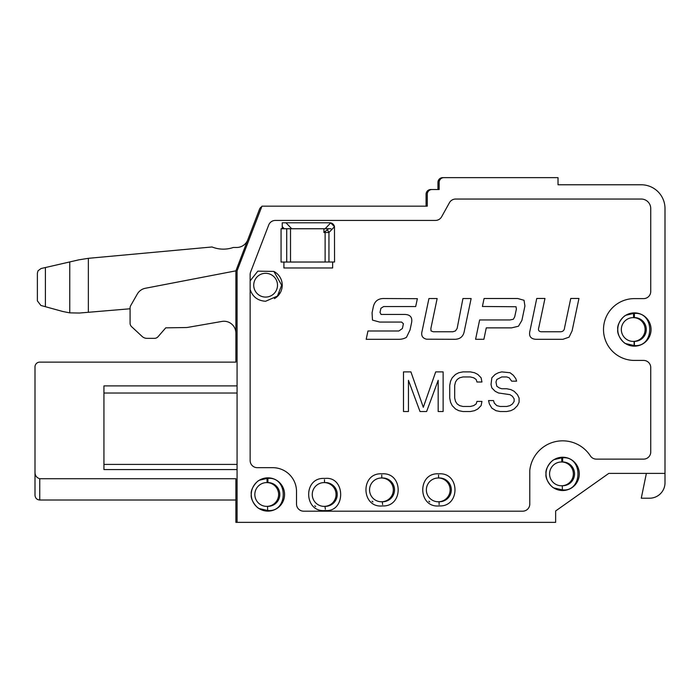 <?xml version="1.0" encoding="UTF-8"?>
<svg xmlns="http://www.w3.org/2000/svg" width="700" height="700" viewBox="0 0 700 700"><rect width="100%" height="100%" fill="white"/><g stroke="black" fill="none" stroke-linecap="round" stroke-linejoin="round"><path stroke-width="1.05" d="M324.161 506.371A11.883 11.883 0 0 0 334.451 488.539A11.883 11.883 0 0 0 313.863 488.539A11.883 11.883 0 0 0 324.161 506.371M381.447 501.769A11.883 11.883 0 0 0 391.738 483.945A11.883 11.883 0 0 0 371.149 483.945A11.883 11.883 0 0 0 381.447 501.769M438.252 501.769A11.883 11.883 0 0 0 448.543 483.945A11.883 11.883 0 0 0 427.954 483.945A11.883 11.883 0 0 0 438.252 501.769M285.81 228.734L291.681 228.734M325.15 228.734L330.977 228.734M327.18 230.002A4.751 3.246 -136.5 0 1 328.947 232.514L328.947 262.01L334.547 262.01L334.469 226.695L328.947 232.514L323.934 232.514L328.545 228.751L281.059 228.751L281.059 262.036L286.711 262.036L286.711 228.751M325.342 506.345A11.883 11.883 0 0 0 337.234 494.463A11.883 11.883 0 0 0 324.511 482.597L324.459 479.745M324.993 506.336L325.342 509.18M382.629 501.751A11.883 11.883 0 0 0 394.52 489.86A11.883 11.883 0 0 0 381.797 478.004L381.745 475.151M382.279 501.742L382.629 504.586M438.55 475.151L438.602 478.004A11.883 11.883 0 0 1 451.325 489.86A11.883 11.883 0 0 1 439.084 501.742L439.136 504.595M328.947 262.01L286.711 262.036M284.305 228.751L282.24 226.599L282.24 228.751M282.24 226.599L282.24 222.784L329.787 222.784L330.706 222.88L334.469 226.695A4.751 4.751 0 0 0 330.706 222.88L325.132 228.751M423.308 407.312L435.697 371.892L443.126 371.892L443.126 411.53L438.174 411.53L438.174 380.328L426.615 411.53L420.009 411.53L408.441 380.328L408.441 411.53L403.489 411.53L403.489 371.892L410.918 371.892L423.308 407.312M458.815 372.733L462.945 371.892L470.374 371.892L474.504 372.733L477.811 374.421L481.11 377.79L481.941 382.007L476.98 382.007L476.157 379.479L473.681 377.79L470.374 376.95L462.945 376.95L459.637 377.79L457.161 379.479L455.516 382.007L454.685 385.385L454.685 398.037L455.516 401.406L457.161 403.935L459.637 405.624L462.945 406.464L470.374 406.464L473.681 405.624L476.157 403.935L476.98 401.406L481.941 401.406L481.11 405.624L477.811 408.993L474.504 410.681L470.374 411.53L462.945 411.53L458.815 410.681L455.516 408.993L452.209 405.624L450.555 402.246L449.733 398.037L449.733 385.385L450.555 381.168L452.209 377.79L455.516 374.421L458.815 372.733M498.452 372.733L501.76 371.892L510.011 372.733L513.319 375.261L515.795 378.639L516.617 381.168L511.665 381.168L509.189 377.79L506.713 376.95L501.76 376.95L496.799 379.479L495.976 382.007L496.799 386.225L499.275 387.914L501.76 388.754L506.713 388.754L510.843 389.602L514.141 391.283L517.449 394.66L519.094 398.037L519.094 402.246L517.449 405.624L514.141 408.993L510.843 410.681L506.713 411.53L500.106 411.53L495.976 410.681L491.846 408.152L489.37 403.935L488.548 400.566L493.5 400.566L494.323 403.095L496.799 405.624L500.106 406.464L506.713 406.464L510.011 405.624L512.488 403.935L514.141 401.406L514.141 398.877L512.488 396.349L510.011 394.66L498.452 392.971L495.154 391.283L491.846 387.914L491.024 384.536L491.846 377.79L495.154 374.421L498.452 372.733M535.719 339.299C530.6 338.852 528.684 336.053 529.961 330.881L536.751 298.454L544.968 298.454L538.79 327.644C538.003 330.059 538.755 331.433 541.056 331.756L560.718 331.756C563.106 331.564 564.392 330.19 564.585 327.644L570.754 298.454L578.952 298.454L572.093 330.881L569.065 337.164L562.896 339.299L535.719 339.299M513.327 319.27L509.976 319.944L513.327 319.27L514.692 316.864L516.39 309.102L516.023 306.74L482.414 306.477L484.076 298.506L517.711 298.506L524.038 300.283L524.913 306.023L521.903 320.39L518.464 326.226L511.577 327.871L486.264 327.871L483.892 339.281L475.589 339.281L479.64 319.944L475.589 339.281M509.976 319.944L479.64 319.944M433.239 331.756L452.909 331.756L455.49 330.899L457.144 328.431L462.936 298.533L471.135 298.533L464.345 330.934C463.444 336.297 460.355 339.08 455.088 339.299L426.501 339.203C422.319 338.152 420.866 335.396 422.144 330.934L428.934 298.533L437.15 298.533L431.043 327.696A27.484 27.484 0 0 1 430.876 328.431L431.016 330.899L433.239 331.756L431.016 330.899L430.876 328.431M384.668 298.533L417.366 298.672L415.686 306.547L383.652 306.547L380.914 308.289L380.012 312.41L381.062 314.44L403.655 314.44C410.358 314.256 412.912 317.363 411.346 323.759L410.025 329.98L406.473 337.312A14.612 14.612 0 0 1 399.123 339.299L366.196 339.299L367.955 330.995L398.877 330.995L402.404 328.493L403.41 323.741L401.572 322.079L379.68 322.079L372.479 320.11L372.067 312.769L373.109 307.842C374.246 301.315 378.096 298.217 384.668 298.533M265.615 297.08A11.883 11.883 0 0 0 275.905 279.248A11.883 11.883 0 0 0 255.316 279.248A11.883 11.883 0 0 0 265.615 297.08M633.5 313.731L633.579 317.634A11.883 11.883 0 0 1 646.293 329.49A11.883 11.883 0 0 1 634.051 341.373L634.13 345.231M633.22 341.399A11.883 11.883 0 0 0 643.519 323.575A11.883 11.883 0 0 0 622.93 323.575A11.883 11.883 0 0 0 633.22 341.399M266.726 506.371A11.883 11.883 0 0 0 277.025 488.539A11.883 11.883 0 0 0 256.436 488.539A11.883 11.883 0 0 0 266.726 506.371M267.855 506.345A11.883 11.883 0 0 0 279.808 494.489A11.883 11.883 0 0 0 267.908 482.571L267.916 478.669M561.47 485.765A11.883 11.883 0 0 0 571.76 467.933A11.883 11.883 0 0 0 551.171 467.933A11.883 11.883 0 0 0 561.47 485.765M562.59 485.739A11.883 11.883 0 0 0 574.543 473.883A11.883 11.883 0 0 0 562.651 461.965L562.651 458.071M280.149 292.941L279.676 292.941M279.632 293.029L279.632 293.781M283.911 262.036L283.911 267.977L332.64 267.977L332.64 262.01M274.444 298.611A15.453 15.453 0 0 0 274.26 271.661M267.908 482.65L267.085 482.597L267.006 478.695M267.636 510.204L267.558 506.336M562.642 462.052L561.82 462L561.741 458.097M562.371 489.597L562.301 485.73M590.363 455.875A33.049 33.049 0 0 0 562.651 440.834A33.049 33.049 0 0 1 590.363 455.875A7.131 7.131 0 0 0 596.347 459.121L643.606 459.121A7.131 7.131 0 0 0 650.738 451.99L650.738 367.553A7.131 7.131 0 0 0 643.606 360.421L634.41 360.421A30.905 30.905 0 0 1 603.505 329.516A30.905 30.905 0 0 1 634.41 298.611L643.606 298.611A7.131 7.131 0 0 0 650.738 291.48L650.738 208.548A9.511 9.511 0 0 0 641.226 199.036L455.683 199.036A7.131 7.131 0 0 0 449.444 202.702L441.639 216.764A7.131 7.131 0 0 1 435.4 220.43L275.371 220.43A7.131 7.131 0 0 0 268.713 225.006L250.618 272.029A7.131 7.131 0 0 0 250.145 274.584L250.145 460.548A7.131 7.131 0 0 0 257.276 467.679L272.738 467.679A23.774 23.774 0 0 1 296.511 491.452L296.511 504.052A7.131 7.131 0 0 0 303.642 511.184L522.646 511.184A7.131 7.131 0 0 0 529.786 504.052L529.786 470.47A33.049 33.049 0 0 1 562.651 440.834M634.191 345.546L625.441 343.534C623.779 343.114 616.683 335.335 617.767 329.516C616.683 323.706 623.77 315.919 625.45 315.49M267.697 510.519L258.939 508.498C257.276 508.077 250.197 500.299 251.274 494.48C250.189 488.679 257.285 480.883 258.956 480.463M562.433 489.912L553.683 487.9C552.02 487.471 544.933 479.701 546.009 473.883C544.924 468.073 552.02 460.276 553.7 459.856M553.997 488.093L553.464 487.751M103.941 393.033L237.072 393.033M237.072 464.406L103.941 464.406M250.145 285.477A16.642 16.642 0 0 1 250.145 284.891M617.767 329.516A16.642 16.642 0 0 0 634.41 346.159A16.642 16.642 0 0 0 651.053 329.516A16.642 16.642 0 0 0 634.41 312.874A16.642 16.642 0 0 0 617.767 329.516M251.274 494.48A16.642 16.642 0 0 0 267.916 511.123A16.642 16.642 0 0 0 284.559 494.48A16.642 16.642 0 0 0 267.916 477.838A16.642 16.642 0 0 0 251.274 494.48M546.009 473.883A16.642 16.642 0 0 0 562.651 490.525A16.642 16.642 0 0 0 579.294 473.883A16.642 16.642 0 0 0 562.651 457.24A16.642 16.642 0 0 0 546.009 473.883M432.023 189.525L439.154 189.525L439.154 182.394A4.751 4.751 0 0 1 443.905 177.643L558.023 177.643L558.023 184.774L641.226 184.774A23.774 23.774 0 0 1 665 208.548L665 473.384L608.808 473.384L555.642 510.974L555.642 522.358L237.072 522.358L237.072 270.839L261.949 206.168L427.262 206.168L427.262 194.285A4.751 4.751 0 0 1 432.023 189.525L430.832 189.525A4.751 4.751 0 0 0 426.072 194.285L426.072 206.168M45.404 306.705L62.781 311.491L40.871 305.454L62.781 311.491L40.871 305.454L45.404 306.705L45.404 267.531L41.064 268.529L38.019 270.777L37.38 273.166L37.38 300.869L40.871 305.454L37.38 300.869L37.38 273.166L37.38 300.869L40.871 305.454L37.38 300.869L37.38 273.166L38.019 270.777L41.064 268.529L38.019 270.777L37.38 273.166L38.019 270.777L41.064 268.529L69.764 261.931L69.764 312.865L79.397 313.04L130.086 308.779L130.086 323.199A4.751 4.751 0 0 0 131.609 326.69L142.126 336.446L131.609 326.69M62.781 311.491L69.764 312.865L79.397 313.04L88.358 312.287L79.397 313.04L69.764 312.865L79.397 313.04L88.358 312.287L88.358 258.317L78.873 259.831L45.404 267.531M130.086 323.199L130.086 307.956A4.751 4.751 0 0 1 130.707 305.602L137.305 294.044A11.883 11.883 0 0 1 145.381 288.269L235.891 270.839L235.882 362.127L39.751 362.127A4.751 4.751 0 0 0 35 366.879L35 471.555C34.825 475.291 36.409 477.68 39.751 478.721L39.751 500.01C36.89 499.756 35.306 498.173 35 495.259L35 471.555M235.882 333.148A11.883 11.883 0 0 0 221.961 321.431L187.906 327.364A11.883 11.883 0 0 1 186.043 327.539L165.751 327.836L158.043 336.717A4.751 4.751 0 0 1 154.455 338.354L146.974 338.354A7.131 7.131 0 0 1 142.126 336.446M237.072 469.577L103.941 469.577L103.941 385.901L237.072 385.901M443.905 177.643L442.715 177.643A4.751 4.751 0 0 0 437.964 182.394L437.964 189.525M646.371 473.384L641.27 498.207L649.548 498.207A15.453 15.453 0 0 0 665 482.755L665 473.384M235.882 500.01L39.751 500.01C36.89 499.756 35.306 498.173 35 495.259L35 388.036M236.679 247.468A11.883 11.883 0 0 0 247.774 239.838A11.883 11.883 0 0 1 236.679 247.468A11.883 11.883 0 0 0 247.774 239.838A11.883 11.883 0 0 1 236.679 247.468L233.319 247.468A30.52 30.52 0 0 1 212.039 246.969L88.358 258.317L78.873 259.831M237.072 522.358L235.882 522.358L235.882 478.721L39.751 478.721M261.739 206.71A4.751 4.751 0 0 0 259.507 209.221L235.882 270.865M35 495.259L35 473.62M221.961 321.431L187.906 327.364M186.043 327.539L165.751 327.836L158.043 336.717M154.455 338.354L146.974 338.354M429.756 501.935L428.82 501.218M372.951 501.935L372.015 501.218M315.665 506.529L314.729 505.811M325.124 231.324L325.124 262.01M327.757 228.751L327.757 229.582M323.934 228.751L323.934 232.514M290.526 262.036L290.526 228.751M291.707 228.751L285.994 222.784M634.41 317.608L634.41 313.434C654.832 311.535 654.832 347.454 634.41 345.555L634.41 341.381M324.319 478.433L325.342 478.398C345.774 476.499 345.774 512.426 325.342 510.519M325.351 510.501C303.791 513.004 302.759 477.164 324.433 478.424M381.605 473.83L382.629 473.804C403.349 472.824 403.349 506.896 382.629 505.925C361.078 508.41 360.045 472.57 381.719 473.83M439.058 505.916L439.434 505.925C460.154 506.896 460.154 472.824 439.434 473.804L438.41 473.83M438.629 473.83C416.999 472.421 417.743 508.209 439.276 505.916M633.439 313.46L634.41 313.434M266.954 478.424L267.916 478.398C288.391 476.499 288.304 512.496 267.864 510.519M561.689 457.826L562.651 457.791C583.126 455.892 583.048 491.89 562.599 489.912M250.145 280.866L257.828 271.145L273.892 271.434L281.671 285.224L277.419 296.082L265.615 301.254C257.784 300.755 252.63 296.844 250.145 289.529M633.544 313.46L625.835 315.254M267.05 478.424L259.341 480.218M561.785 457.817L554.085 459.611"/></g></svg>
